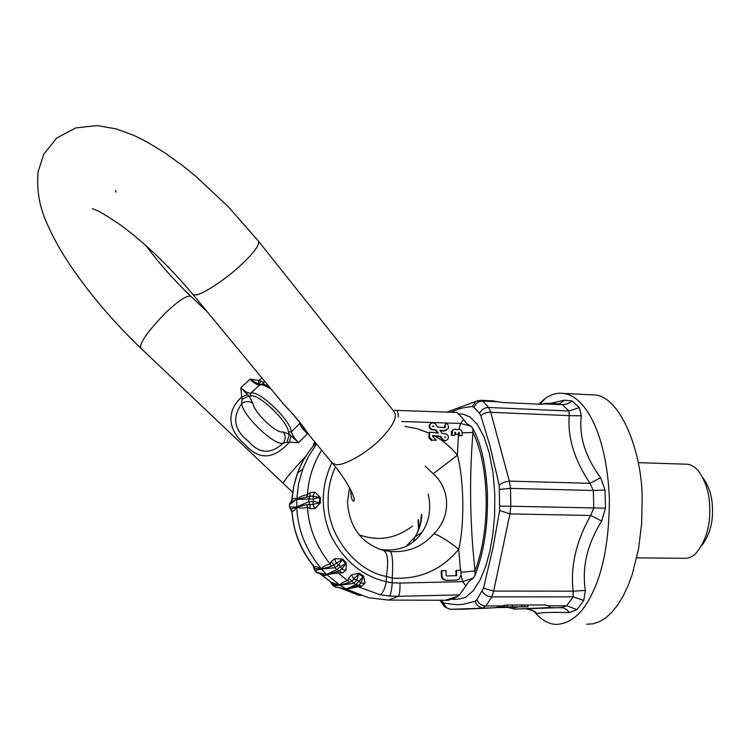<?xml version="1.0" encoding="UTF-8"?>
<svg xmlns="http://www.w3.org/2000/svg" width="750" height="750" viewBox="0 0 750 750"><rect width="100%" height="100%" fill="white"/><g stroke="black" fill="none" stroke-linecap="round" stroke-linejoin="round"><path stroke-width="1.12" d="M260.456 384.356L250.725 393.159L250.669 396.066C258.056 392.991 287.447 420.872 288.516 431.991L291.441 431.794C292.041 434.775 294.422 438.384 298.556 442.603L307.444 433.791L307.097 433.387L307.444 433.791C303.159 429.703 300.628 426.244 299.85 423.422L300.225 422.897M307.481 433.509L307.547 432.984M302.128 425.391L307.097 433.387M299.55 422.044L299.85 423.422L291.441 431.794C290.344 419.831 258.675 389.784 250.725 393.159C248.522 393.478 245.231 391.697 240.844 387.825L248.925 395.944L241.913 399.3L241.669 403.706C231.975 417.656 234.131 430.087 248.128 441.009C259.163 453.891 270.844 454.594 283.172 443.128L287.072 442.181L289.303 434.278L298.556 442.603M252.984 403.387C249.206 400.866 245.438 400.978 241.669 403.706C242.85 415.912 275.072 446.522 283.172 443.128C285.9 439.397 285.834 435.647 282.975 431.859C277.134 434.494 253.678 412.219 252.984 403.387L248.925 395.944L250.669 396.066M264.881 381.534L263.569 382.406L260.719 381.028L259.294 384.309M264.037 384.516L263.569 382.406L262.312 384.244M271.284 389.278C265.641 385.697 261.628 384.225 259.237 384.891C257.231 385.05 254.137 383.175 249.956 379.247L240.844 387.825L241.706 396.947C224.259 413.016 229.847 432.084 245.072 444.591C259.022 460.369 273.788 459.572 289.378 442.209L298.603 442.65M268.903 386.4C265.144 384.356 262.022 383.775 259.547 384.637L249.956 379.247M258.422 384L258.656 380.494L250.125 379.097M260.719 381.028L258.656 380.494L261.928 377.963M301.238 424.209L301.678 425.034M290.859 435.806L289.378 442.209L287.072 442.181M241.913 399.3L241.706 396.947L247.481 394.622M311.156 437.522L308.447 434.241C302.869 425.447 294.581 415.425 283.584 404.166L278.55 398.062M313.238 446.147L315.666 442.978M316.116 443.522L313.322 445.95M313.322 445.941L313.706 443.85L313.322 445.941L314.766 443.625M290.916 510.253L291.403 508.922L296.784 507.225C297.516 529.191 305.681 549.712 321.291 568.8L326.803 574.594L339.769 585.066L346.491 589.153L368.466 597.703L388.481 600.075L448.2 600.291L455.869 597.581L459.506 594.891L469.003 581.447L473.325 578.053L475.031 575.212C484.322 551.475 488.419 523.584 487.322 491.522C485.7 463.734 480.872 442.725 472.828 428.494L471.075 426.244L460.434 423.459L463.566 419.466L456.994 412.453M291.984 512.034L289.594 507.112L289.594 504.656L296.775 499.106L296.784 507.225C300.262 508.397 303.825 508.369 307.462 507.159L310.2 508.697L314.981 508.538L320.363 502.941L320.344 497.559L314.934 492.188L310.153 492.609L307.434 494.822C303.797 495.122 300.244 496.547 296.775 499.097L298.481 484.219L302.653 469.237L308.616 456.178L316.613 444.113M292.05 513.009L292.059 511.359C293.7 511.144 295.275 509.766 296.784 507.234L306.825 504.628L309.881 504.591L308.738 501.703L296.812 506.944M314.7 570.478L321.441 569.006L315.178 568.659L313.688 567.825L313.481 566.016M316.369 572.241L314.859 570.572L313.078 565.528M322.406 575.25L322.106 574.978C324.525 575.644 326.091 575.522 326.822 574.603L338.475 572.888L342.113 572.991L346.003 570.337L346.312 562.884L342.666 559.041L334.922 558.656L331.209 561.506L330.113 564.075C326.288 564.825 323.344 566.4 321.291 568.8C318.113 567.15 315.684 566.362 313.988 566.456L313.716 566.297C300.703 550.397 293.447 532.125 291.947 511.5L289.537 507.15L296.756 506.962M326.597 574.416L316.528 572.325L318.759 573.488L326.803 574.594L339.516 570.844L336.75 569.606L326.663 574.406M332.738 585.431L330.928 582.384L332.953 585.572L339.966 585.216L333 584.203L331.153 583.228L330.947 582.206M333 584.203L330.806 582.112M341.053 588.366L346.481 589.153L358.847 585.141L355.903 584.691L346.294 589.012M460.903 572.344L475.041 570.947C490.772 529.153 489.656 466.462 472.969 432.45C469.191 478.163 469.884 524.325 475.041 570.947L475.031 575.212M444.637 437.1L445.5 437.353L445.181 436.772M433.312 425.934L432.628 425.981L432.966 426.544L433.8 426.628L433.312 425.934L432.853 426.516M445.969 423.216L444.994 425.981L445.5 427.247L444.628 427.725L437.616 427.013L435.694 424.266C433.472 422.25 431.55 422.419 429.919 424.772C429.375 427.294 430.322 428.878 432.741 429.497L436.022 429.834L438.3 433.097L429.619 432.225L429.591 437.438L432.15 440.128L436.312 440.259L432.534 436.303L432.544 435.497L440.531 436.303L442.453 439.059C444.497 441.009 446.381 440.925 448.097 438.788C448.847 436.209 447.947 434.559 445.397 433.819L442.116 433.481L439.838 430.219L444.422 430.678L448.125 428.644C448.978 426.281 448.256 424.472 445.969 423.216L444.384 426.375L444.844 427.725M436.312 440.259L432.15 440.128M429.591 437.438L428.934 437.859L431.456 440.569M429.619 432.225L429.037 432.609L428.934 437.859M436.022 429.834L435.431 430.219L437.372 433.003M430.8 423.562L429.337 425.166C428.728 427.575 429.666 429.141 432.159 429.891L435.431 430.219M444.994 425.981L444.384 426.375M440.175 430.697L443.812 431.062L446.456 430.312M440.531 436.303L439.931 436.678L442.838 440.381L444.731 440.897L446.578 440.241M432.544 435.938L439.931 436.678M389.466 596.062L380.212 594.75C382.828 593.184 384.891 588.825 386.391 581.691L392.259 582.834C391.678 590.006 390.75 594.422 389.466 596.062L398.334 596.316C399.544 594.741 400.106 590.316 400.022 583.041L392.259 582.834L392.213 578.081C419.4 579.684 441.562 570.075 458.709 549.263C448.163 540.881 439.913 535.688 433.969 533.681C451.163 516.75 450.759 489.534 433.247 473.747L425.184 466.163M433.247 473.747L457.416 455.231C451.181 447.478 443.766 441.141 435.178 436.2M460.997 575.128L460.837 570.262L456.619 570.356L456.581 575.653L446.756 575.972L446.212 575.438L446.062 570.572L441.834 570.656L441.984 575.531C442.378 578.456 444.019 580.05 446.887 580.303L456.403 580.097L459.15 579.113L460.997 575.128M441.834 570.656L441.225 570.778L441.366 575.644C441.572 578.372 443.212 579.966 446.269 580.406L456.731 580.078M456.619 570.356L455.981 570.478L455.934 575.775L456.581 575.653M390.262 551.503L383.512 550.397C387.816 552.872 388.762 561.544 386.344 576.403L392.213 578.081C393.197 562.753 392.55 553.894 390.262 551.503C407.878 552.759 422.447 546.825 433.969 533.681M380.212 594.75L358.125 586.763L346.491 589.153M351.534 574.819L353.859 578.981L351.994 580.95L353.794 583.406L356.981 579.844L358.631 574.022L353.859 578.981L359.006 581.081L363.131 576.788L363.544 576L359.119 573.281L351.534 574.819L348.534 578.194L347.963 580.566C344.175 581.475 341.438 582.975 339.769 585.066L331.322 582.403L319.997 573.713M355.763 586.087L358.125 586.763L361.781 586.284L358.837 585.141L360.703 583.162L363.131 576.788L358.631 574.022L359.119 573.281M348.534 578.184L351.994 580.95L349.734 582.413L339.769 585.066M340.031 585.206L353.794 583.406L355.903 584.691L359.006 581.081L360.703 583.162L364.997 583.059L363.544 576M361.781 586.284L364.997 583.059M334.781 586.688L346.472 589.144M334.922 558.656L336.15 563.259L338.972 564.834L342.009 559.631L333.872 564.909L335.016 567.778L336.75 569.606L340.631 566.587L341.784 569.194L346.312 562.884M331.209 561.497L333.872 564.9L331.378 566.344L321.506 568.997L335.016 567.778L338.972 564.834L340.631 566.587L345.712 563.541L342.009 559.631L342.666 559.041M342.103 572.991L339.506 570.844L341.784 569.194L346.003 570.337M314.934 492.188L312.722 496.106L313.734 498.938L319.462 497.503L312.722 496.106L309.853 496.275L308.728 499.144L308.738 501.703L313.734 501.394L320.363 502.941M310.162 492.6L309.862 496.275L296.803 499.359L313.734 498.938L312.75 504.412L319.481 502.978L319.462 497.503L320.344 497.559M310.191 508.688L309.881 504.591L312.75 504.412L314.981 508.538M398.391 417.141C398.091 412.922 397.547 410.672 396.769 410.391L396.619 410.391M457.116 412.453L394.781 410.344M462.159 435.516L462.169 432.619C461.55 429.637 459.844 428.663 457.059 429.684L454.781 429.075L452.747 430.116L451.903 435.188L454.828 435.281L454.884 432.216L455.587 432.413L455.578 434.269L458.503 434.363L458.55 432.328L459.253 432.525L459.234 435.422L458.606 435.797L462.159 435.516L459.234 435.422M454.828 435.281L451.903 435.188M453.141 429.741L451.659 431.166L451.284 435.562M458.512 432.638L457.416 455.231C464.053 479.681 464.719 524.156 458.709 549.263L460.491 570.272M458.606 435.797L458.606 434.475M458.503 434.363L455.578 434.269M454.847 432.516L454.95 434.644M472.828 428.494L472.969 432.45L462.169 432.797M379.875 549.366C398.381 551.944 412.35 546.356 421.791 532.594C429.347 521.512 431.494 508.688 428.212 494.128M421.847 514.331C421.519 522.6 419.306 529.997 415.181 536.512L413.475 541.5M414.872 536.972L406.481 545.991M319.341 573.609L322.003 574.988L330.647 581.991M290.625 501.928L289.528 504.684L289.969 502.922L291.9 501.516L290.625 501.919M296.737 499.378L291.478 501.647L292.013 498.431M315.797 443.137L313.603 445.725C306.619 453.834 301.275 462.928 297.562 472.987L293.794 486.178L292.041 499.416C293.681 498.141 295.256 498.038 296.775 499.097M314.334 442.913L313.706 443.85L315.497 442.772M471.075 426.244L466.716 423.534L463.566 419.466M465.947 585.928L462.656 581.672L473.325 578.053M460.65 593.334L469.003 581.447M418.041 520.05L418.594 529.509M466.716 423.534L465.656 422.147M451.753 599.353L457.05 599.344L465.328 597.525L473.25 590.728L480.197 579.797L485.803 566.072L489.928 550.978L492.834 534.6L494.616 515.503L494.812 494.503L493.069 473.091L489.319 453.15L483.844 436.491L477.197 424.331L470.072 417.019L463.05 414.15L460.594 414.047M508.491 402.778L512.438 402.956M525.872 403.566L538.509 404.137M495.975 607.575L517.369 607.284L496.425 607.453M497.747 607.031L527.897 606.797L498.056 606.919M524.503 605.025L524.531 606.731M522.056 606.844L522.019 605.034M512.419 605.053L512.456 606.759M507.056 605.062L507.084 606.778M504.328 605.203L504.356 606.909M514.387 607.397L514.425 609.084L549.131 607.612L549.9 607.238L548.934 605.822L545.081 604.978L506.325 605.072L495.094 607.753M514.425 609.084L508.097 607.453M526.688 609.038L532.331 610.219L537.094 613.631C539.138 612.553 549.881 612.178 569.325 612.506L577.013 609.609L583.762 600.394L585.356 590.456C581.803 567.3 587.241 544.172 601.669 521.062L605.466 508.172L605.016 489.994L600.619 477.75C585.206 456.684 578.775 436.031 581.334 415.8L579.347 407.597L572.344 401.072L567.562 403.875L562.359 404.691L569.016 411.019L569.269 415.65L581.334 415.8M462.581 609.253L451.041 609.281M495.094 607.762L462.769 609.244M514.631 609.084L561.403 607.584L566.709 605.775L548.934 605.822M559.406 403.894L564.694 400.144L549.984 403.463M564.694 400.144L572.344 401.072M558.994 403.875L562.359 404.691L544.828 403.894L545.737 403.266L559.172 403.875M579.347 407.597L569.016 411.019L488.681 407.484L490.744 412.284L569.269 415.65C567.422 437.222 574.322 459.769 589.95 483.3L600.619 477.75M478.294 400.528L475.819 401.428L472.369 406.5L473.944 407.269L479.513 413.344L480.816 415.716C483.441 413.278 486.75 412.134 490.744 412.284L509.344 481.134L589.95 483.3L593.353 490.481L605.016 489.994M480.816 415.716L489.853 445.378L499.219 485.156L503.784 482.269L509.344 481.134L510.506 488.391L593.353 490.481L593.775 507.984L590.709 515.466L601.669 521.062M605.466 508.172L510.816 506.241L509.925 513.909L590.709 515.466C576.15 541.116 570.3 566.353 573.15 591.169L585.356 590.456M499.219 485.156L499.65 510.478L509.925 513.909L493.669 591.084L573.15 591.169L573.131 596.859L583.762 600.394M548.906 607.622L563.269 607.819L566.869 609.712L569.325 612.506M534.009 611.269L537.094 613.631M702.872 477.75C709.078 486.337 712.266 496.509 712.463 508.284C713.091 522.684 709.556 535.087 701.841 545.494M638.212 462.647L687.15 464.222C691.041 464.616 694.725 466.781 698.212 470.728C705.647 481.013 709.481 493.266 709.716 507.497C710.456 526.191 705.722 541.622 695.513 553.791C691.678 557.147 687.872 558.647 684.094 558.3L636.75 557.869M590.456 394.744L594.122 394.922C620.887 395.766 642.6 453.853 642.141 499.631L641.644 523.641L638.503 549.206L632.297 574.228L628.05 585.722L623.128 596.109L617.625 605.091L611.691 612.45L605.466 618.047L599.128 621.834L592.828 623.85L586.697 624.206M538.631 404.147L545.372 398.306C551.409 394.256 557.325 392.625 563.109 393.431C583.612 395.062 606.516 430.453 609.394 498.863C609.216 539.212 603.459 570.788 592.144 593.587C582.591 613.734 570.413 624.019 555.619 624.422C549.694 624 543.919 621.197 538.312 616.022L533.663 611.006M544.988 403.837L544.978 403.359L542.166 404.269M544.978 403.359L545.737 403.425M492.469 400.837L502.828 402.525L541.05 404.259L544.828 403.894M501.009 605.934L485.887 605.972L482.906 607.809C479.109 607.566 476.569 605.363 475.284 601.2C460.988 604.931 461.503 605.812 443.738 603.009L440.925 600.028M499.65 510.478L493.069 547.359L483.497 588.206L493.669 591.084L491.747 596.887L485.887 605.972C481.772 605.7 478.762 603.628 476.841 599.747L475.284 601.2M480.497 400.294L482.653 401.072L488.681 407.484C484.584 407.578 481.537 409.537 479.513 413.344M447.656 411.778L446.241 412.078M494.878 607.772L451.294 609.281C447.516 609.056 445.003 606.966 443.738 603.009M483.497 588.206L476.841 599.747M450.797 412.238L456.469 409.95C458.784 408.6 464.091 407.447 472.369 406.5M288.516 431.991L289.303 434.278L282.975 431.859M331.228 461.803L332.475 463.312L335.85 464.494C342.019 466.613 366.441 454.078 381.459 438.056C393.741 425.194 397.838 416.212 393.731 411.141L258.769 241.547M207.347 311.925L191.231 296.644C187.978 294.469 179.644 299.662 166.209 312.234C150.394 328.406 141.825 339.75 140.503 346.247L140.719 348.113C113.259 321.75 89.672 294.028 69.975 264.938C59.503 249.319 51.122 233.784 44.822 218.334C38.878 203.625 36.637 188.1 38.109 171.759L43.725 154.266L56.681 138.019L75.806 127.903L97.05 125.578L116.091 128.859L133.659 135.3L145.791 141.291L164.616 152.653L183.731 166.472L196.088 176.512L228.394 206.869L258.019 240.6C260.681 244.041 254.184 252.928 238.528 267.253C221.634 282.478 200.906 294.928 195.825 294.938L193.116 294.703L192.338 293.766M283.331 483.731L283.594 482.306C285.478 478.837 292.847 470.212 305.681 456.422M315.178 568.659L313.988 566.456C300.572 549.609 293.259 531.244 292.059 511.359L291.403 508.922M360.431 595.631L340.528 588.122M432.741 429.497L432.159 429.891M444.422 430.678L443.812 431.062M442.453 439.059L441.844 439.425M429.037 433.041L417.291 428.747L405.038 426.403M456.403 580.097L455.766 580.2M446.887 580.303L446.269 580.406M441.984 575.531L441.366 575.644M456.778 575.212L456.141 575.334M400.022 583.041L462.656 581.672L460.988 574.875M388.481 600.075L398.334 596.316L459.506 594.891M445.781 600.019L458.137 596.166M336.347 571.566L349.734 582.413M346.219 589.022L334.988 586.809L332.869 585.553L336.103 587.259M306.825 504.628L307.462 507.159C308.728 527.691 316.275 546.666 330.113 564.075L331.378 566.344M321.609 450.169C313.012 464.306 308.287 479.194 307.434 494.822L306.806 497.316M289.537 507.225L289.528 504.778M315.169 442.369L314.438 442.8L315.028 442.2M335.419 466.959C330.45 478.003 328.031 489.141 328.153 500.391C326.475 533.672 355.444 571.228 386.344 576.403L386.391 581.691C362.241 576.188 343.669 560.681 330.675 535.163C320.419 510.572 320.812 486.431 331.856 462.741M383.512 550.397L381.806 549.956M451.922 432.291L451.294 432.675M459.253 432.525L458.616 432.909M455.587 432.413L454.959 432.787M459.084 429.188L460.434 423.459L401.616 421.519M418.387 519.591L418.903 528.609M291.384 501.834L293.794 485.963L296.906 474.797L297.562 472.987L302.653 469.237M521.466 605.034L521.503 606.863M549.131 607.603L549.103 605.925M482.269 591.178C484.434 594.731 487.594 596.634 491.747 596.887L573.131 596.859L566.709 605.775L577.013 609.609M499.65 489.375L510.506 488.391L510.816 506.241L499.931 506.1M497.569 401.747L482.653 401.072C478.622 401.175 475.716 403.247 473.944 407.269M444.244 606.159L442.303 601.8M350.775 490.003C350.916 496.856 351.853 500.597 353.578 501.197C357.019 500.156 346.519 479.494 332.475 463.312L308.447 434.241C302.634 425.4 294.347 415.378 283.575 404.156L193.116 294.703C169.172 266.212 144.9 242.916 120.3 224.812C105.825 215.194 97.734 210.3 96.019 210.131L92.372 208.688M115.519 190.397L116.016 192.094M145.959 245.606C159.291 263.588 174.206 280.425 190.688 296.128M140.719 348.113L292.678 492.309M359.016 534.703C377.981 541.65 395.794 538.781 412.434 526.097M358.556 595.153L340.472 588.103M429.337 425.166L429.919 424.772M444.891 427.631L445.5 427.247M318.759 573.488L314.766 570.553L313.631 567.619M382.603 550.172C361.219 542.991 349.519 527.203 347.494 502.809M347.484 502.238L349.575 487.734M451.659 431.166L452.288 430.781M421.791 532.594L415.181 536.512C418.744 530.925 420.797 523.819 421.331 515.203M418.069 520.003L418.622 529.444M458.925 413.972L463.05 414.15M527.869 605.016L527.897 606.778M538.312 616.022L535.894 613.078C534.234 612.825 539.625 612.572 527.672 609.075M594.122 394.922L563.109 393.431M545.372 398.306L540.056 404.213M493.238 400.875L481.013 400.312L475.819 401.428L446.869 412.106M439.809 600.028L443.081 604.688C443.747 606.694 446.363 608.222 450.938 609.281"/></g></svg>
